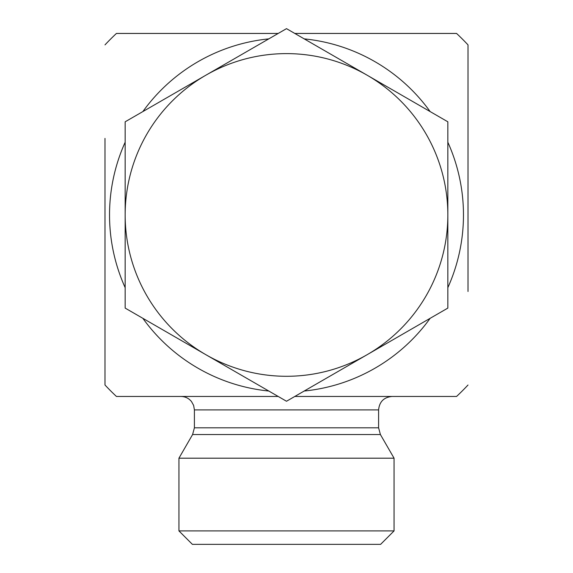 <?xml version="1.0" encoding="UTF-8"?>
<svg xmlns="http://www.w3.org/2000/svg" width="573" height="573" viewBox="0 0 573 573"><rect width="100%" height="100%" fill="white"/><g stroke="black" fill="none" stroke-linecap="round" stroke-linejoin="round"><path stroke-width="0.86" d="M468.005 291.478L468.005 44.88L468.005 291.478M104.995 138.415L104.995 385.013L104.995 138.415M378.595 427.809L194.405 427.809L194.405 409.903L378.595 409.903L378.595 427.809L380.4 434.535L394.059 458.192L394.059 530.906L178.941 530.906L192.385 544.35L380.615 544.35L394.059 530.906M380.4 434.535L192.6 434.535L178.941 458.192L394.059 458.192M378.595 409.903C379.398 401.737 383.874 397.254 392.039 396.459M468.005 385.013A248.732 248.732 0 0 1 456.566 396.459L294.801 396.459M278.199 396.459L116.434 396.459A248.732 248.732 0 0 1 104.995 385.013M304.199 38.871A176.971 176.971 0 0 1 430.144 111.585M447.842 142.233A176.971 176.971 0 0 1 447.842 287.66M430.144 318.316A176.971 176.971 0 0 1 304.199 391.03M268.801 391.03A176.971 176.971 0 0 1 142.856 318.316M125.158 287.66A176.971 176.971 0 0 1 125.158 142.233M142.856 111.585A176.971 176.971 0 0 1 268.801 38.871M294.801 33.442L456.566 33.442A248.732 248.732 0 0 1 468.005 44.88M104.995 44.88A248.732 248.732 0 0 1 116.434 33.442L278.199 33.442M447.842 121.798L447.842 214.947A161.342 161.342 0 0 0 367.171 75.228L447.842 121.798M447.842 308.095L367.171 354.673A161.342 161.342 0 0 0 447.842 214.947L447.842 308.095M286.5 401.25L205.829 354.673A161.342 161.342 0 0 0 367.171 354.673L286.5 401.25M205.829 354.673L125.158 308.095L125.158 214.947A161.342 161.342 0 0 0 205.829 354.673M125.158 214.947L125.158 121.798L205.829 75.228A161.342 161.342 0 0 0 125.158 214.947M205.829 75.228L286.5 28.65L367.171 75.228A161.342 161.342 0 0 0 205.829 75.228M192.6 434.535L194.405 427.809M194.405 409.903L193.645 405.448L191.518 401.58C188.782 398.256 185.258 396.552 180.961 396.459M178.941 458.192L178.941 530.906"/></g></svg>

